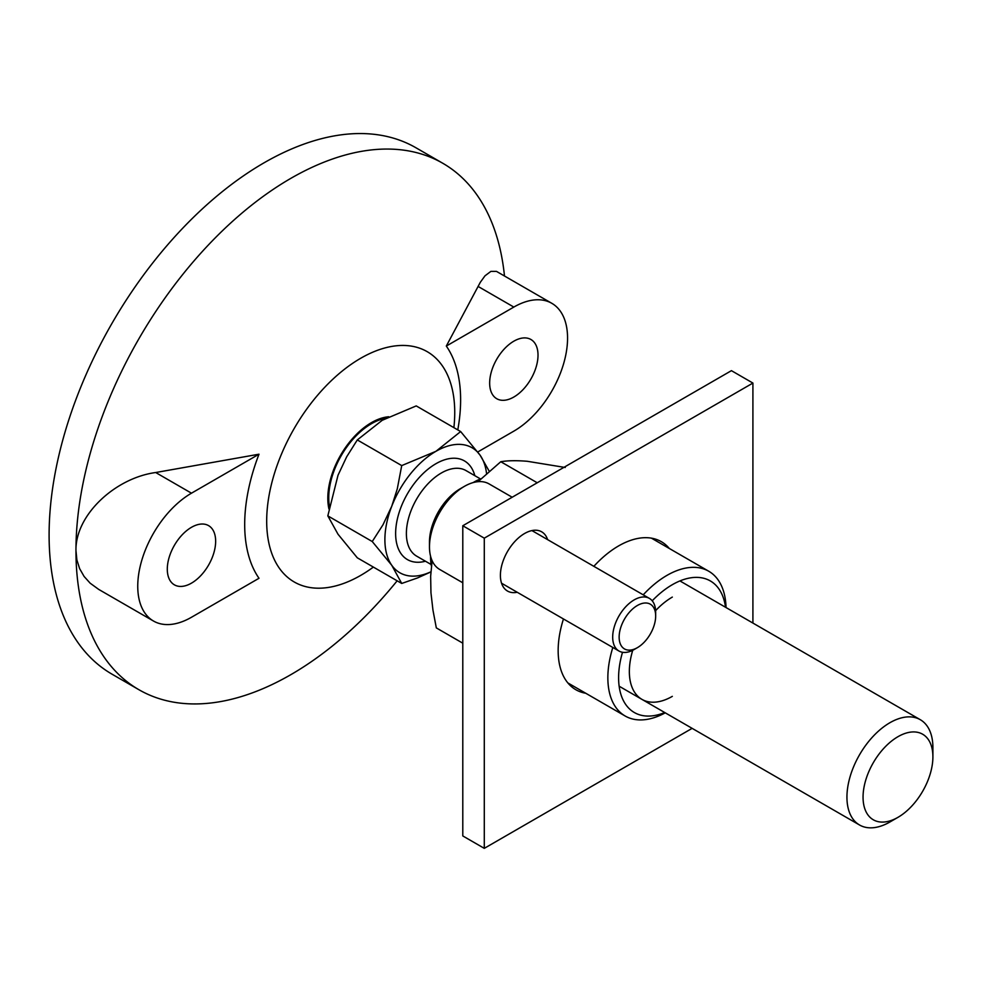 <?xml version="1.0" encoding="UTF-8"?>
<svg xmlns="http://www.w3.org/2000/svg" width="982" height="982" viewBox="0 0 982 982"><rect width="100%" height="100%" fill="white"/><g stroke="black" fill="none" stroke-linecap="round" stroke-linejoin="round"><path stroke-width="1.47" d="M397.145 580.816A303.917 175.471 -60 0 1 138.904 689.708L112.046 674.192A303.917 175.471 -60 0 1 49.1 535.067A303.917 175.471 -60 0 1 181.768 229.211A303.917 175.471 -60 0 1 415.963 147.779L442.833 163.294A303.917 175.471 -60 0 1 504.478 275.979M138.904 689.708A303.917 175.471 -60 0 1 75.958 550.571L76.891 559.949L79.628 568.639L84.096 576.446L90.16 583.198L98.716 589.409L153.487 621.029A75.982 43.871 120 0 0 191.478 617.261L259.002 578.275A152.689 88.159 -60 0 1 244.69 524.498A152.689 88.159 -60 0 1 259.002 454.2L191.478 493.185A75.982 43.871 120 0 0 141.838 560.145A75.982 43.871 120 0 0 153.487 621.029M373.369 567.093A132.963 76.768 -60 0 1 266.687 521.098A132.963 76.768 -60 0 1 360.713 358.258A132.963 76.768 -60 0 1 454.74 412.538A132.963 76.768 -60 0 1 453.88 427.649M477.755 451.978L513.832 431.147A75.982 43.871 120 0 0 563.472 364.199A75.982 43.871 120 0 0 551.823 303.315A75.982 43.871 120 0 0 513.832 307.071L446.307 346.057A152.689 88.159 -60 0 1 460.619 399.834A152.689 88.159 -60 0 1 457.784 429.895M551.823 303.315L496.462 271.376L490.902 271.376L484.985 275.832L480.296 282.325L446.307 346.057M538.013 355.153A34.186 19.738 120 0 0 530.931 339.502A34.186 19.738 120 0 0 504.576 348.659A34.186 19.738 120 0 0 489.662 383.066A34.186 19.738 120 0 0 496.732 398.717A34.186 19.738 120 0 0 523.087 389.559A34.186 19.738 120 0 0 538.013 355.153M191.478 493.185L155.696 472.526C115.299 477.976 75.307 514.863 75.958 550.571A303.917 175.471 -60 0 1 208.626 244.714A303.917 175.471 -60 0 1 442.833 163.294M215.647 541.266A34.186 19.738 120 0 0 208.565 525.615A34.186 19.738 120 0 0 182.222 534.773A34.186 19.738 120 0 0 167.296 569.179A34.186 19.738 120 0 0 174.379 584.83A34.186 19.738 120 0 0 200.733 575.673A34.186 19.738 120 0 0 215.647 541.266M155.696 472.526L259.002 454.2M863.055 797.175A49.382 28.515 -60 0 1 897.978 736.684A49.382 28.515 -60 0 1 932.9 756.84A49.382 28.515 -60 0 1 897.978 817.331A49.382 28.515 -60 0 1 863.055 797.175M430.889 571.806A72.177 41.674 -60 0 1 391.732 565.239A72.177 41.674 -60 0 1 391.732 506.295L383.005 524.756L372.252 541.536L391.732 565.239L401.724 583.455L357.301 557.813L338.004 534.22L327.828 515.881L338.004 475.276L346.683 456.79L357.301 439.936L382.207 420.296L416.233 405.91L460.656 431.552L435.934 451.315L401.724 465.591L357.301 439.936M372.252 541.536L327.828 515.881M897.978 817.331L889.925 821.983A60.786 35.094 -60 0 1 859.532 824.99A60.786 35.094 -60 0 1 846.938 797.175A60.786 35.094 -60 0 1 873.464 735.997A60.786 35.094 -60 0 1 920.306 719.708A60.786 35.094 -60 0 1 932.9 747.535L932.9 756.84M473.017 482.628A60.786 35.094 -60 0 1 473.545 482.334A60.786 35.094 -60 0 1 481.02 478.762M431.405 566.098A60.786 35.094 -60 0 1 430.558 556.769A60.786 35.094 -60 0 1 430.558 556.168M329.436 506.123A60.405 34.873 -60 0 1 328.749 497.69A60.405 34.873 -60 0 1 385.828 418.283M388.774 416.761A61.731 35.634 120 0 0 327.816 498.23A61.731 35.634 120 0 0 328.933 508.934M401.724 465.591L397.28 488.876L391.732 506.295A72.177 41.674 -60 0 1 435.934 451.315A72.177 41.674 -60 0 1 480.137 455.255A72.177 41.674 -60 0 1 486.569 473.643M401.724 583.455L417.534 577.932L430.877 571.929M489.257 471.274L480.137 455.255L460.656 431.552M637.404 605.477A25.839 14.914 120 0 0 619.139 637.109A25.839 14.914 120 0 0 637.404 647.654L637.404 647.654A25.839 14.914 120 0 0 655.669 616.021A25.839 14.914 120 0 0 637.404 605.477M655.669 616.021L655.669 612.302A30.393 17.541 120 0 0 649.372 598.382A30.393 17.541 120 0 0 634.176 599.892A30.393 17.541 120 0 0 614.327 626.676A30.393 17.541 120 0 0 618.979 651.029A30.393 17.541 120 0 0 634.176 649.519L637.404 647.654L634.176 649.519M429.478 546.851L429.478 541.88A43.306 25.004 120 0 1 460.104 488.84L464.4 486.36A49.382 28.515 120 0 0 429.478 546.851A49.382 28.515 120 0 0 439.715 569.462L462.792 582.78M512.187 497.236L489.097 483.917A49.382 28.515 120 0 0 464.4 486.36L460.104 488.84M672.326 696.361A60.786 35.094 -60 0 1 632.727 650.305M655.62 610.644A60.786 35.094 -60 0 1 672.326 597.093M725.514 607.244A75.982 43.871 120 0 0 672.326 584.695A75.982 43.871 120 0 0 652.22 600.8M622.502 652.281A75.982 43.871 120 0 0 664.728 712.527M726.029 607.551A83.58 48.253 120 0 0 708.746 571.242A83.58 48.253 120 0 0 666.95 575.391A83.58 48.253 120 0 0 643.222 594.834M612.829 647.469A83.58 48.253 120 0 0 625.166 716.013A83.58 48.253 120 0 0 665.244 712.834M462.792 643.185L436.315 627.891L432.952 610.08L430.951 592.711L430.656 576.201L432.117 560.697M478.013 481.696L500.783 461.724C507.62 460.546 516.446 460.398 527.26 461.282L565.264 467.493M537.24 482.776L500.783 461.724M692.138 728.349L484.286 848.35L484.286 538.161L462.792 525.751L731.43 370.656L752.912 383.066L752.912 623.067M484.286 848.35L462.792 835.94L462.792 525.751M484.286 538.161L752.912 383.066M517.219 592.269A34.186 19.738 -60 0 1 507.485 591.041A34.186 19.738 -60 0 1 500.403 575.391A34.186 19.738 -60 0 1 515.329 540.972A34.186 19.738 -60 0 1 541.671 531.814A34.186 19.738 -60 0 1 547.612 539.621M585.775 693.267A85.483 49.346 -60 0 1 575.857 689.732A85.483 49.346 -60 0 1 558.157 650.612A85.483 49.346 -60 0 1 563.459 618.967M593.852 566.332A85.483 49.346 -60 0 1 661.34 541.683A85.483 49.346 -60 0 1 669.343 548.496M513.832 307.071L478.05 286.413M474.834 475.681A56.981 32.897 120 0 0 435.934 463.713A56.981 32.897 120 0 0 395.979 527.211A56.981 32.897 120 0 0 425.452 561.225M480.517 478.958L465.996 470.574A49.382 28.515 120 0 0 441.299 473.029A49.382 28.515 120 0 0 409.04 516.544A49.382 28.515 120 0 0 416.613 556.119L431.123 564.503M920.306 719.708L679.925 580.927M859.532 824.99L619.139 686.209M501.557 583.222L618.979 651.029M531.937 530.587L649.372 598.382M567.854 682.92L625.166 716.013M651.434 538.161L708.746 571.242"/></g></svg>
